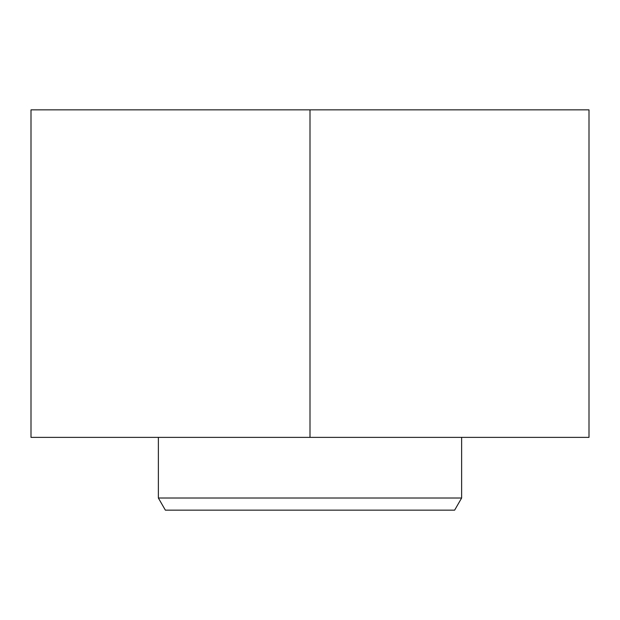 <?xml version="1.0" encoding="UTF-8"?>
<svg xmlns="http://www.w3.org/2000/svg" width="620" height="620" viewBox="0 0 620 620"><rect width="100%" height="100%" fill="white"/><g stroke="black" fill="none" stroke-linecap="round" stroke-linejoin="round"><path stroke-width="0.93" d="M310 109.849L31 109.849L31 437.371L310 437.371L310 109.849L589 109.849L589 437.371L310 437.371M461.629 498.023L158.371 498.023L165.369 510.151L454.631 510.151L461.629 498.023L461.629 437.371M158.371 498.023L158.371 437.371"/></g></svg>

